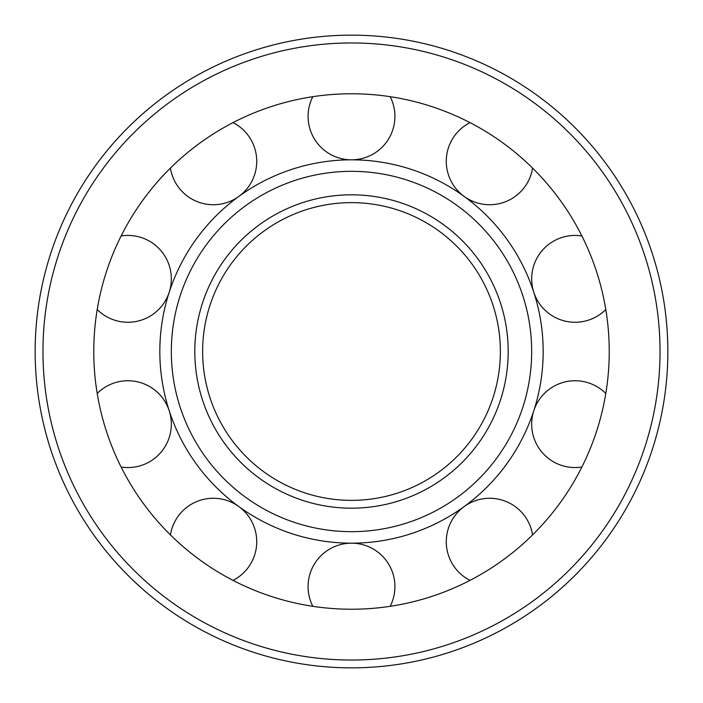 <?xml version="1.0" encoding="UTF-8"?>
<svg xmlns="http://www.w3.org/2000/svg" width="703" height="703" viewBox="0 0 703 703"><rect width="100%" height="100%" fill="white"/><g stroke="black" fill="none" stroke-linecap="round" stroke-linejoin="round"><path stroke-width="1.05" d="M202.631 351.5A148.869 148.869 0 0 0 425.939 480.421A148.869 148.869 0 0 0 425.939 222.579A148.869 148.869 0 0 0 202.631 351.5A148.869 148.869 0 0 0 425.939 480.421A148.869 148.869 0 0 0 425.939 222.579A148.869 148.869 0 0 0 202.631 351.5A148.869 148.869 0 0 0 425.939 480.421A148.869 148.869 0 0 0 425.939 222.579A148.869 148.869 0 0 0 202.631 351.5M171.33 351.5A180.17 180.17 0 0 0 441.589 507.531A180.17 180.17 0 0 0 441.589 195.469A180.17 180.17 0 0 0 171.33 351.5M159.827 351.5A191.673 191.673 0 0 0 447.336 517.496A191.673 191.673 0 0 0 447.336 185.504A191.673 191.673 0 0 0 159.827 351.5M93.771 351.5A257.729 257.729 0 0 0 480.369 574.702A257.729 257.729 0 0 0 480.369 128.298A257.729 257.729 0 0 0 93.771 351.5M35.15 351.5A316.35 316.35 0 0 0 509.675 625.468A316.35 316.35 0 0 0 509.675 77.532A316.35 316.35 0 0 0 35.15 351.5M390.183 606.311A43.419 43.419 0 0 0 361.641 544.377A43.419 43.419 0 0 0 312.817 606.311M532.566 534.913A43.419 43.419 0 0 0 486.283 498.409A43.419 43.419 0 0 0 469.982 580.379M605.793 393.46A43.419 43.419 0 0 0 531.67 424.146A43.419 43.419 0 0 0 581.891 467.029M581.891 235.971A43.419 43.419 0 0 0 558.481 318.969A43.419 43.419 0 0 0 605.793 309.54M469.982 122.621A43.419 43.419 0 0 0 486.283 204.591A43.419 43.419 0 0 0 532.566 168.087M312.817 96.689A43.419 43.419 0 0 0 361.641 158.623A43.419 43.419 0 0 0 390.183 96.689M170.434 168.087A43.419 43.419 0 0 0 238.835 196.436A43.419 43.419 0 0 0 233.018 122.621M97.207 309.54A43.419 43.419 0 0 0 169.203 292.272A43.419 43.419 0 0 0 121.109 235.971M121.109 467.029A43.419 43.419 0 0 0 169.203 410.728A43.419 43.419 0 0 0 97.207 393.46M233.018 580.379A43.419 43.419 0 0 0 238.835 506.564A43.419 43.419 0 0 0 170.434 534.913M194.81 351.5A156.69 156.69 0 0 0 429.841 487.197A156.69 156.69 0 0 0 429.841 215.803A156.69 156.69 0 0 0 194.81 351.5M42.962 351.5A308.538 308.538 0 0 0 505.765 618.702A308.538 308.538 0 0 0 505.765 84.298A308.538 308.538 0 0 0 42.962 351.5"/></g></svg>
